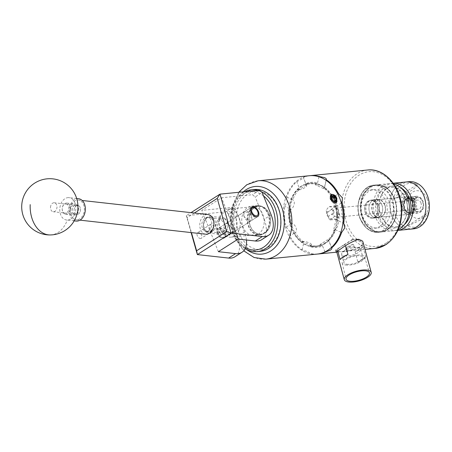 <?xml version="1.0" encoding="UTF-8"?>
<svg xmlns="http://www.w3.org/2000/svg" width="452" height="452" viewBox="0 0 452 452"><rect width="100%" height="100%" fill="white"/><g stroke="black" fill="none" stroke-linecap="round" stroke-linejoin="round"><path stroke-width="0.34" stroke-dasharray="2.26 1.69" d="M208.666 230.706A7.029 5.006 -83.6 0 0 211.869 223.107A7.029 5.006 -83.6 0 0 207.643 217.384A7.029 5.006 -83.6 0 0 205.061 218.039A7.029 5.006 -83.6 0 0 201.858 225.638A7.029 5.006 -83.6 0 0 206.084 231.362A7.029 5.006 -83.6 0 0 208.666 230.706M222.983 232.305L225.746 225.729L220.508 218.824L217.824 219.463L215.062 226.04L220.293 232.949L222.983 232.305M244.136 216.632A5.593 3.407 -122.6 0 1 244.758 211.559A5.593 3.407 -122.6 0 1 251.402 215.915A5.593 3.407 -122.6 0 1 250.781 220.988A5.593 3.407 -122.6 0 1 244.136 216.632M200.654 238.503A3.362 2.045 -122.6 0 1 197.462 236.136A3.362 2.045 -122.6 0 1 197.626 232.633A3.362 2.045 -122.6 0 1 198.219 232.435A3.362 2.045 -122.6 0 1 201.411 234.803A3.362 2.045 -122.6 0 1 201.247 238.3A3.362 2.045 -122.6 0 1 200.654 238.503M213.107 230.548C215.152 230.915 213.734 223.785 211.27 224.096L210.536 224.384L209.575 228.311L213.107 230.548L213.626 230.396L201.247 238.3M217.384 233.701A5.656 3.441 -122.6 0 1 218.011 228.576A5.656 3.441 -122.6 0 1 224.729 232.978A5.656 3.441 -122.6 0 1 224.102 238.108A5.656 3.441 -122.6 0 1 217.384 233.701M231.706 228.52A5.656 3.441 57.4 0 0 224.994 224.119A5.656 3.441 57.4 0 0 224.367 229.243A5.656 3.441 57.4 0 0 231.079 233.644A5.656 3.441 57.4 0 0 231.706 228.52M246.47 240.018A22.498 13.696 57.4 0 0 244.436 231.91L237.458 236.368L228.486 214.045L235.464 209.587L232.735 207.327L201.767 210.372L221.503 197.767L252.47 194.716L255.199 196.982L262.177 192.524M244.436 231.91L235.464 209.587M271.155 214.841L264.171 219.305L255.199 196.982M191.111 232.571L186.297 215.666L225.751 211.785L228.486 214.045M237.458 236.368A22.498 13.696 -122.6 0 1 234.961 256.764M218.372 251.691L201.767 210.372M238.108 239.08L221.503 197.767M264.171 219.305A22.498 13.696 -122.6 0 1 261.68 239.701M194.36 213.016L187.162 217.615L186.297 215.655L191.015 212.638M259.448 190.258L252.47 194.716M232.735 207.327L225.751 211.785M187.162 217.615L191.433 232.61M211.044 217.661A7.447 5.3 -83.6 0 0 203.937 221.904A7.447 5.3 -83.6 0 0 206.451 231.509A7.447 5.3 -83.6 0 0 213.559 227.26A7.447 5.3 -83.6 0 0 211.044 217.661M206.835 232.503A8.435 6.006 96.4 0 1 203.671 222.791A8.435 6.006 96.4 0 1 210.378 216.276A8.435 6.006 96.4 0 1 212.044 216.819A8.435 6.006 96.4 0 1 215.208 226.531A8.435 6.006 96.4 0 1 208.502 233.046A8.435 6.006 96.4 0 1 206.835 232.503M220.271 233.051A7.447 5.3 96.4 0 1 217.757 223.446A7.447 5.3 96.4 0 1 224.864 219.203A7.447 5.3 96.4 0 1 227.379 228.808A7.447 5.3 96.4 0 1 220.271 233.051M224.48 218.209A8.435 6.006 -83.6 0 0 222.813 217.666A8.435 6.006 -83.6 0 0 216.107 224.181A8.435 6.006 -83.6 0 0 219.271 233.893A8.435 6.006 -83.6 0 0 220.938 234.435A8.435 6.006 -83.6 0 0 227.65 227.921A8.435 6.006 -83.6 0 0 224.48 218.209M66.958 204.27A4.633 3.3 -83.6 0 0 62.534 206.909A4.633 3.3 -83.6 0 0 64.099 212.886A4.633 3.3 -83.6 0 0 68.523 210.248A4.633 3.3 -83.6 0 0 66.958 204.27M64.483 213.886A5.627 4.006 96.4 0 1 62.37 207.406A5.627 4.006 96.4 0 1 66.845 203.067A5.627 4.006 96.4 0 1 67.953 203.423A5.627 4.006 96.4 0 1 70.066 209.903A5.627 4.006 96.4 0 1 65.596 214.242A5.627 4.006 96.4 0 1 64.483 213.886M73.992 213.994A4.633 3.3 96.4 0 1 72.427 208.016A4.633 3.3 96.4 0 1 76.851 205.372A4.633 3.3 96.4 0 1 78.416 211.35A4.633 3.3 96.4 0 1 73.992 213.994M76.467 204.377A5.627 4.006 -83.6 0 0 75.354 204.016A5.627 4.006 -83.6 0 0 70.885 208.361A5.627 4.006 -83.6 0 0 72.992 214.836A5.627 4.006 -83.6 0 0 74.105 215.197A5.627 4.006 -83.6 0 0 78.58 210.852A5.627 4.006 -83.6 0 0 76.467 204.377M74.026 213.886A4.52 3.22 96.4 0 1 72.331 208.683A4.52 3.22 96.4 0 1 75.925 205.191A4.52 3.22 96.4 0 1 76.817 205.479A4.52 3.22 96.4 0 1 78.512 210.688A4.52 3.22 96.4 0 1 74.919 214.175A4.52 3.22 96.4 0 1 74.026 213.886M75.908 214.095A4.52 3.22 96.4 0 1 74.213 208.892A4.52 3.22 96.4 0 1 77.806 205.4A4.52 3.22 96.4 0 1 78.704 205.688A4.52 3.22 96.4 0 1 80.4 210.898A4.52 3.22 96.4 0 1 76.806 214.389A4.52 3.22 96.4 0 1 75.908 214.095M74.252 219.096A9.899 7.046 96.4 0 1 70.535 207.7A9.899 7.046 96.4 0 1 78.405 200.055A9.899 7.046 96.4 0 1 80.36 200.688A9.899 7.046 96.4 0 1 84.078 212.09A9.899 7.046 96.4 0 1 76.207 219.734A9.899 7.046 96.4 0 1 74.252 219.096M205.762 234.209A9.899 7.046 96.4 0 1 203.807 233.577A9.899 7.046 96.4 0 1 200.095 222.175A9.899 7.046 96.4 0 1 207.965 214.536M204.7 230.899A7.017 4.995 96.4 0 1 202.061 222.813A7.017 4.995 96.4 0 1 207.643 217.395A7.017 4.995 96.4 0 1 209.027 217.847A7.017 4.995 96.4 0 1 211.666 225.927A7.017 4.995 96.4 0 1 206.084 231.351A7.017 4.995 96.4 0 1 204.7 230.899M206.581 231.108A7.017 4.995 96.4 0 1 203.948 223.028A7.017 4.995 96.4 0 1 209.53 217.61A7.017 4.995 96.4 0 1 210.914 218.056A7.017 4.995 96.4 0 1 213.547 226.141A7.017 4.995 96.4 0 1 207.971 231.56A7.017 4.995 96.4 0 1 206.581 231.108M50.517 207.31A4.52 3.22 96.4 0 1 54.251 202.767A4.52 3.22 96.4 0 1 56.98 207.214A4.52 3.22 96.4 0 1 53.246 211.756A4.52 3.22 96.4 0 1 50.517 207.31M74.077 209.943A4.52 3.22 96.4 0 1 77.806 205.4A4.52 3.22 96.4 0 1 80.535 209.847A4.52 3.22 96.4 0 1 76.806 214.389A4.52 3.22 96.4 0 1 74.077 209.943M68.342 197.62A11.249 8.006 -83.6 0 0 59.777 208.954A11.249 8.006 -83.6 0 0 66.568 220.011A11.249 8.006 -83.6 0 0 67.291 220.045A11.249 8.006 -83.6 0 0 75.851 208.711A11.249 8.006 -83.6 0 0 69.066 197.654A11.249 8.006 -83.6 0 0 68.342 197.62M78.558 198.716A11.249 8.006 -83.6 0 0 69.269 210.016A11.249 8.006 -83.6 0 0 76.055 221.073M254.905 248.815A29.25 22.165 84.4 0 1 236.515 214.062A29.25 22.165 84.4 0 1 262.036 191.789A29.25 22.165 84.4 0 1 280.426 226.548A29.25 22.165 84.4 0 1 254.905 248.815M254.261 189.518A31.047 23.532 -95.6 0 0 233.69 218.231A31.047 23.532 -95.6 0 0 253.515 250.685A31.047 23.532 -95.6 0 0 260.341 251.318M263.567 195.97A29.25 22.165 -95.6 0 0 256.544 192.332A29.25 22.165 -95.6 0 0 231.43 212.067A29.25 22.165 -95.6 0 0 245.543 247.781M245.137 248.685A31.047 23.532 84.4 0 1 230.531 219.373A31.047 23.532 84.4 0 1 244.668 191.716M257.793 190.422A31.047 23.532 84.4 0 1 257.928 190.462A31.047 23.532 84.4 0 1 261.194 191.704M260.267 205.914A14.758 11.187 84.4 0 1 269.691 221.344A14.758 11.187 84.4 0 1 259.917 234.989A14.758 11.187 84.4 0 1 256.674 234.69A14.758 11.187 84.4 0 1 247.244 219.265A14.758 11.187 84.4 0 1 257.024 205.615A14.758 11.187 84.4 0 1 260.267 205.914M254.775 206.457A14.758 11.187 84.4 0 1 264.2 221.881A14.758 11.187 84.4 0 1 254.419 235.532A14.758 11.187 84.4 0 1 251.176 235.232A14.758 11.187 84.4 0 1 241.752 219.808A14.758 11.187 84.4 0 1 251.532 206.157A14.758 11.187 84.4 0 1 254.775 206.457M257.725 211.892A5.627 3.424 -122.6 0 1 258.228 213.875A5.627 3.424 -122.6 0 1 257.103 216.988A5.627 3.424 -122.6 0 1 250.419 212.609A5.627 3.424 -122.6 0 1 251.046 207.508A5.627 3.424 -122.6 0 1 254.346 207.796A5.627 3.424 -122.6 0 1 257.725 211.892M223.904 233.102A4.497 2.74 -122.6 0 1 223.808 236.82A4.497 2.74 -122.6 0 1 220.762 236.95A4.497 2.74 -122.6 0 1 218.062 233.678A4.497 2.74 -122.6 0 1 217.655 232.091A4.497 2.74 -122.6 0 1 219.954 229.356A4.497 2.74 -122.6 0 1 223.904 233.102M218.079 233.266A5.627 3.424 57.4 0 0 221.463 237.362A5.627 3.424 57.4 0 0 224.763 237.65A5.627 3.424 57.4 0 0 225.384 232.548A5.627 3.424 57.4 0 0 218.706 228.17A5.627 3.424 57.4 0 0 217.576 231.283A5.627 3.424 57.4 0 0 218.079 233.266M381.861 204.886A9.068 6.87 -95.6 0 0 374.911 199.739A9.068 6.87 -95.6 0 0 369.736 212.632A9.068 6.87 -95.6 0 0 376.685 217.785A9.068 6.87 -95.6 0 0 381.861 204.886A9.068 6.87 -95.6 0 0 374.911 199.739A9.068 6.87 -95.6 0 0 369.736 212.632A9.068 6.87 -95.6 0 0 376.685 217.785A9.068 6.87 -95.6 0 0 381.861 204.886M378.674 205.202A9.068 6.87 -95.6 0 0 371.725 200.05A9.068 6.87 -95.6 0 0 366.549 212.948A9.068 6.87 -95.6 0 0 373.505 218.096A9.068 6.87 -95.6 0 0 378.674 205.202M359.707 217.316A19.306 14.628 -95.6 0 0 374.505 228.283A19.306 14.628 -95.6 0 0 385.522 200.829A19.306 14.628 -95.6 0 0 370.725 189.863A19.306 14.628 -95.6 0 0 359.707 217.316M362.894 217.005A19.306 14.628 -95.6 0 0 377.691 227.972A19.306 14.628 -95.6 0 0 388.703 200.513A19.306 14.628 -95.6 0 0 373.906 189.552A19.306 14.628 -95.6 0 0 362.894 217.005M384.725 204.603A9.068 6.87 -95.6 0 0 377.776 199.456A9.068 6.87 -95.6 0 0 372.601 212.35A9.068 6.87 -95.6 0 0 379.55 217.502A9.068 6.87 -95.6 0 0 384.725 204.603M405.478 198.253A20.99 15.91 -95.6 0 0 383.833 188.286A20.99 15.91 -95.6 0 0 377.409 216.186A20.99 15.91 -95.6 0 0 399.054 226.153A20.99 15.91 -95.6 0 0 405.478 198.253M405.557 182.026A23.69 17.956 -95.6 0 0 392.037 215.723A23.69 17.956 -95.6 0 0 410.196 229.181A23.69 17.956 84.4 0 1 392.037 215.723A23.69 17.956 84.4 0 1 405.557 182.026M393.212 183.246A23.69 17.956 -95.6 0 0 392.777 183.286A23.69 17.956 -95.6 0 0 379.256 216.983A23.69 17.956 -95.6 0 0 397.415 230.441A23.69 17.956 -95.6 0 0 397.85 230.39M372.793 212.225A8.774 6.65 -95.6 0 0 379.522 217.209A8.774 6.65 -95.6 0 0 384.528 204.733A8.774 6.65 -95.6 0 0 377.804 199.744A8.774 6.65 -95.6 0 0 372.793 212.225M402.009 209.349A8.774 6.65 -95.6 0 0 408.738 214.338A8.774 6.65 -95.6 0 0 413.744 201.858A8.774 6.65 -95.6 0 0 407.02 196.874A8.774 6.65 -95.6 0 0 402.009 209.349M393.715 183.964A23.69 17.956 -95.6 0 0 389.121 183.642A23.69 17.956 -95.6 0 0 375.606 217.339A23.69 17.956 -95.6 0 0 393.765 230.797A23.69 17.956 -95.6 0 0 398.201 229.588M394.5 198.36A23.69 17.956 -95.6 0 0 376.341 184.902A23.69 17.956 -95.6 0 0 362.82 218.598A23.69 17.956 -95.6 0 0 380.979 232.057A23.69 17.956 -95.6 0 0 394.5 198.36M400.862 187.766A20.99 15.91 -95.6 0 0 383.11 192.185A20.99 15.91 -95.6 0 0 381.059 215.83A20.99 15.91 -95.6 0 0 404.472 224.463M407.506 225.853C418.959 221.531 428.219 215.587 428.592 212.383A22.097 16.747 84.4 0 1 407.506 225.853L428.592 212.383M427.134 198.671A13.95 10.571 84.4 0 1 422.869 217.209A13.95 10.571 84.4 0 1 408.484 210.587A13.95 10.571 84.4 0 1 412.755 192.043A13.95 10.571 84.4 0 1 427.134 198.671M413.704 228.836A23.69 17.956 84.4 0 1 395.545 215.378A23.69 17.956 84.4 0 1 409.066 181.681M413.111 207.632A7.029 5.328 84.4 0 1 417.123 197.631A7.029 5.328 84.4 0 1 422.513 201.626A7.029 5.328 84.4 0 1 418.501 211.626A7.029 5.328 84.4 0 1 413.111 207.632M403.178 208.609A7.029 5.328 84.4 0 1 407.19 198.609A7.029 5.328 84.4 0 1 412.58 202.603A7.029 5.328 84.4 0 1 408.563 212.604A7.029 5.328 84.4 0 1 403.178 208.609M417.365 184.461C416.998 187.665 407.732 193.609 396.28 197.931A22.097 16.747 84.4 0 1 417.365 184.461L396.28 197.931M345.644 265.013A11.616 4.215 164.8 0 0 358.413 262.776A11.616 4.215 164.8 0 0 364.611 256.962A11.616 4.215 164.8 0 0 361.182 255.092A11.616 4.215 164.8 0 0 348.532 257.278A11.616 4.215 164.8 0 0 342.187 263.053A11.616 4.215 164.8 0 0 345.644 265.013M346.825 264.262A9.854 3.571 164.8 0 0 357.605 262.386A9.854 3.571 164.8 0 0 362.922 257.47A9.854 3.571 164.8 0 0 360.001 255.843A9.854 3.571 164.8 0 0 349.221 257.719A9.854 3.571 164.8 0 0 343.904 262.635A9.854 3.571 164.8 0 0 346.825 264.262M344.571 255.968A9.854 3.571 164.8 0 0 355.351 254.086A9.854 3.571 164.8 0 0 360.668 249.171A9.854 3.571 164.8 0 0 357.798 247.555A9.854 3.571 164.8 0 0 357.747 247.549A9.854 3.571 164.8 0 0 343.305 251.493A9.854 3.571 164.8 0 0 341.65 254.34A9.854 3.571 164.8 0 0 344.571 255.968M347.509 250.515A4.221 1.531 164.8 0 0 352.125 249.707A4.221 1.531 164.8 0 0 354.402 247.606A4.221 1.531 164.8 0 0 353.176 246.911A4.221 1.531 164.8 0 0 353.153 246.911A4.221 1.531 164.8 0 0 346.972 248.6A4.221 1.531 164.8 0 0 346.26 249.815A4.221 1.531 164.8 0 0 347.509 250.515M352.441 244.283L353.594 244.639L346.797 247.888L345.69 247.724L352.441 244.283M337.729 250.837L337.35 249.447A13.95 5.057 -15.2 0 1 337.797 248.899C336.378 249.719 335.926 250.114 336.435 250.08L335.463 250.193L351.995 239.633L352.334 239.927A13.95 5.057 -15.2 0 1 357.357 239.605M352.334 239.927L344.102 244.871A13.95 5.057 -15.2 0 1 345.226 244.413L345.599 245.792M336.638 251.515L336.435 250.08A13.95 5.057 -15.2 0 0 340.181 251.645A13.95 5.057 -15.2 0 0 341.091 251.736L355.973 249.137L359.978 247.233L362.679 244.854L362.741 243.679A13.95 5.057 -15.2 0 1 352.961 249.922A13.95 5.057 -15.2 0 1 341.091 251.736L364.967 249.391M251.442 215.915L250.092 221.503L244.103 216.638L244.007 211.971L247.803 212.287L251.442 215.915M225.299 228.65L228.938 232.277L232.735 232.588L232.639 227.927L226.644 223.062L225.299 228.65M235.955 218.248A11.814 8.95 -95.6 0 0 223.774 212.643A11.814 8.95 -95.6 0 0 220.158 228.339A11.814 8.95 -95.6 0 0 232.339 233.95A11.814 8.95 -95.6 0 0 235.955 218.248M220.118 229.158A14.063 10.656 84.4 0 1 228.141 209.157A14.063 10.656 84.4 0 1 238.916 217.146A14.063 10.656 84.4 0 1 230.893 237.147A14.063 10.656 84.4 0 1 220.118 229.158M269.228 214.163A14.063 10.656 -95.6 0 0 258.448 206.174A14.063 10.656 -95.6 0 0 250.425 226.175A14.063 10.656 -95.6 0 0 261.2 234.164A14.063 10.656 -95.6 0 0 269.228 214.163M414.574 201.767A8.797 6.667 -95.6 0 0 407.834 196.767A8.797 6.667 -95.6 0 0 402.811 209.282A8.797 6.667 -95.6 0 0 409.557 214.276A8.797 6.667 -95.6 0 0 414.574 201.767M365.493 212.954A8.797 6.667 84.4 0 1 370.516 200.439A8.797 6.667 84.4 0 1 377.256 205.44A8.797 6.667 84.4 0 1 372.239 217.949A8.797 6.667 84.4 0 1 365.493 212.954M408.066 197.287L407.817 198.168A7.537 5.712 -95.6 0 1 414.642 202.213A7.537 5.712 -95.6 0 1 412.331 212.231A7.537 5.712 -95.6 0 1 404.563 208.654A7.537 5.712 -95.6 0 1 406.009 199.321L406.201 199.801A7.017 5.322 -95.6 0 0 404.907 208.434A7.017 5.322 -95.6 0 0 410.286 212.423A7.017 5.322 -95.6 0 0 414.292 202.434A7.017 5.322 -95.6 0 0 408.913 198.451A7.017 5.322 -95.6 0 0 408.003 198.643L406.178 199.174L406.438 199.824A1.305 0.305 -21.9 0 1 408.162 199.179L416.428 198.366L416.026 197.36A7.537 5.712 84.4 0 1 422.852 201.406A7.537 5.712 84.4 0 1 420.541 211.423A7.537 5.712 84.4 0 1 412.772 207.847A7.537 5.712 84.4 0 1 414.218 198.513L413.303 197.75A8.435 6.396 -95.6 0 0 411.586 208.287A8.435 6.396 -95.6 0 0 418.049 213.078A8.435 6.396 -95.6 0 0 422.869 201.083A8.435 6.396 -95.6 0 0 416.399 196.287A8.435 6.396 -95.6 0 0 415.111 196.597L408.066 197.287A8.435 6.396 84.4 0 1 409.359 196.982A8.435 6.396 84.4 0 1 415.823 201.773A8.435 6.396 84.4 0 1 411.009 213.773A8.435 6.396 84.4 0 1 404.546 208.982A8.435 6.396 84.4 0 1 406.263 198.439L413.303 197.75M406.201 199.801L406.354 200.338A1.305 0.305 -21.9 0 1 406.015 200.264A1.305 0.305 -21.9 0 1 406.382 199.863L406.122 199.213A7.017 5.322 -95.6 0 0 404.003 208.525A7.017 5.322 -95.6 0 0 409.382 212.508A7.017 5.322 -95.6 0 0 413.388 202.524A7.017 5.322 -95.6 0 0 408.009 198.535A7.017 5.322 -95.6 0 0 406.178 199.174M328.604 217.231C328.728 215.457 330.401 214.384 333.632 214.022C334.491 211.898 333.853 210.316 331.723 209.27C329.169 211.282 327.497 212.355 326.694 212.48L328.604 217.231A4.588 3.48 84.4 0 1 327.095 215.208A4.588 3.48 84.4 0 1 326.694 212.48M327.841 212.197L325.852 210.581L328.926 206.694L335.361 207.389L336.288 206.383L335.537 206.044L327.841 212.197M337.926 213.768L330.226 219.921L329.474 219.582L330.401 218.576L336.836 219.271L339.91 215.384L337.926 213.768M420.88 202.665A4.588 3.48 84.4 0 1 418.258 209.197A4.588 3.48 84.4 0 1 414.744 206.587A4.588 3.48 84.4 0 1 417.36 200.061A4.588 3.48 84.4 0 1 420.88 202.665M338.062 210.813L338.593 212.107L336.819 217.209L331.926 214.734L332.938 210.462L335.921 208.073L337.61 209.66L338.062 210.813M331.723 209.27A4.588 3.48 84.4 0 1 333.231 211.287A4.588 3.48 84.4 0 1 333.632 214.022M253.289 207.417A14.289 10.825 -95.6 0 0 248.131 223.943A14.289 10.825 -95.6 0 0 259.866 234.52A14.289 10.825 -95.6 0 0 263.652 233.187A14.289 10.825 -95.6 0 0 268.81 216.661A14.289 10.825 -95.6 0 0 257.069 206.084A14.289 10.825 -95.6 0 0 253.289 207.417M254.645 207.282A14.289 10.825 -95.6 0 0 249.487 223.813A14.289 10.825 -95.6 0 0 261.222 234.39A14.289 10.825 -95.6 0 0 265.008 233.057A14.289 10.825 -95.6 0 0 270.166 216.525A14.289 10.825 -95.6 0 0 258.425 205.954A14.289 10.825 -95.6 0 0 254.645 207.282M324.383 243.752A31.928 24.193 84.4 0 1 315.937 246.73A31.928 24.193 84.4 0 1 289.709 223.096A31.928 24.193 84.4 0 1 301.235 186.162A31.928 24.193 84.4 0 1 309.682 183.184A31.928 24.193 84.4 0 1 335.909 206.818A31.928 24.193 84.4 0 1 324.383 243.752M301.761 186.111A31.928 24.193 -95.6 0 0 290.235 223.045A31.928 24.193 -95.6 0 0 316.462 246.679A31.928 24.193 -95.6 0 0 324.909 243.701A31.928 24.193 -95.6 0 0 336.441 206.767A31.928 24.193 -95.6 0 0 310.208 183.133A31.928 24.193 -95.6 0 0 301.761 186.111M362.679 244.854A14.848 5.384 -15.2 0 1 359.939 247.08A14.848 5.384 -15.2 0 1 355.973 249.137M317.615 254.041A39.375 29.838 84.4 0 1 309.332 253.188C309.699 252.854 309.111 252.34 307.563 251.634L302.134 249.877A39.375 29.838 84.4 0 1 289.856 235.955L289.76 231.452L286.28 227.057A39.375 29.838 84.4 0 1 284.636 206.344L287.376 201.417L286.771 197.072A39.375 29.838 84.4 0 1 296.721 181.698L301.806 179.122C303.224 178.229 303.733 177.687 303.32 177.483L305.789 183.631A32.623 24.724 84.4 0 1 317.564 182.862L315.988 184.139A31.273 23.702 -95.6 0 0 310.247 183.783A31.273 23.702 -95.6 0 0 305.795 184.8L305.394 184.817L305.62 185.376L298.139 190.156L297.913 189.597A31.273 23.702 -95.6 0 0 291.585 199.372L292.037 199.575L289.619 210.09L289.167 209.886A31.273 23.702 -95.6 0 0 290.212 223.051L290.625 222.791L294.681 232.882L294.269 233.142A31.273 23.702 -95.6 0 0 302.072 241.995L302.207 241.413L310.366 245.17L310.23 245.752A31.273 23.702 -95.6 0 0 315.875 246.08A31.273 23.702 -95.6 0 0 320.225 245.097L319.999 244.538L327.48 239.758L327.706 240.317A31.273 23.702 -95.6 0 0 334.034 230.543L333.582 230.339L336 219.825L336.457 220.028A31.273 23.702 -95.6 0 0 335.407 206.863L334.994 207.129L330.937 197.032L331.35 196.773A31.273 23.702 -95.6 0 0 323.547 187.919L323.412 188.501L315.253 184.744L315.389 184.162A31.273 23.702 -95.6 0 0 309.75 183.834A31.273 23.702 -95.6 0 0 305.394 184.817M337.119 252.126L340.503 251.798M324.943 251.905L322.575 246.018A32.623 24.724 84.4 0 1 310.806 246.786L311.388 244.588A5.627 1.486 -167 0 1 310.366 245.17M378.584 205.259A8.933 6.769 84.4 0 1 373.488 217.96A8.933 6.769 84.4 0 1 366.64 212.886A8.933 6.769 84.4 0 1 371.742 200.185A8.933 6.769 84.4 0 1 378.584 205.259M377.347 205.383A8.933 6.769 84.4 0 1 372.25 218.084A8.933 6.769 84.4 0 1 365.402 213.011A8.933 6.769 84.4 0 1 370.499 200.304A8.933 6.769 84.4 0 1 377.347 205.383M333.446 202.276L335.576 202.824M309.479 175.721A39.375 29.838 -95.6 0 0 299.06 179.393A39.375 29.838 -95.6 0 0 284.845 224.943A39.375 29.838 -95.6 0 0 317.191 254.086M334.305 202.592L332.954 201.874L330.745 199.196L330.259 196.349L330.943 195.292L331.666 195.066L334.034 196.179L335.87 199.1L335.977 202.185L335.062 203.394L334.011 203.722L334.994 203.44L333.717 196.62L331.203 195.366L330.48 195.586L329.796 196.643L330.282 199.49L332.491 202.174L335.231 203.044L336.243 202.632M336.373 202.519L336.904 201.801M337.022 201.507L336.926 198.49M338.994 251.939A14.848 5.384 -15.2 0 1 335.463 250.193L335.87 252.131M351.995 239.633A14.848 5.384 -15.2 0 1 358.815 239.272M344.102 244.871L337.797 248.899M294.269 233.142L289.856 235.955M302.134 249.877L303.902 242.187A31.273 23.702 84.4 0 1 295.325 232.464M303.902 242.187L302.072 241.995M297.913 189.597L299.687 189.077L296.721 181.698M286.771 197.072L292.732 199.818A31.273 23.702 84.4 0 1 299.687 189.077M291.585 199.372L292.8 199.761A5.627 3.356 -65.3 0 1 294.099 204.513A5.627 3.356 -65.3 0 1 289.619 210.09M310.23 245.752L310.626 245.679A31.273 23.702 -95.6 0 0 316.366 246.029A31.273 23.702 -95.6 0 0 320.824 245.012L320.225 245.097M327.706 240.317L328.677 240.566L331.446 247.447M340.887 232.249L335.633 229.831A31.273 23.702 84.4 0 1 328.677 240.566M335.633 229.831L334.034 230.543M289.167 209.886L289.675 209.7A31.273 23.702 -95.6 0 0 290.738 223.135L290.212 223.051M331.35 196.773L333.039 197.179L337.842 194.117M326.101 180.331L324.463 187.456A31.273 23.702 84.4 0 1 333.039 197.179M324.463 187.456L323.547 187.919M315.389 184.162L315.988 184.139M336.457 220.028L336.938 220.118A31.273 23.702 -95.6 0 0 335.876 206.683L335.407 206.863M323.412 188.501A5.627 1.486 13 0 0 324.434 187.925A5.627 1.486 13 0 0 322.604 186.303A5.627 1.486 13 0 0 315.253 184.744M305.62 185.376A5.627 1.322 -21.9 0 1 306.716 185.704A5.627 1.322 -21.9 0 1 305.151 187.444A5.627 1.322 -21.9 0 1 298.139 190.156M334.994 207.129A5.627 3.424 57.4 0 0 335.616 206.858A5.627 3.424 57.4 0 0 336.237 201.756A5.627 3.424 57.4 0 0 330.937 197.032M319.999 244.538A5.627 1.322 158.1 0 0 327.011 241.826A5.627 1.322 158.1 0 0 328.581 240.091A5.627 1.322 158.1 0 0 327.48 239.758M333.582 230.339A5.627 3.356 114.7 0 0 338.062 224.757A5.627 3.356 114.7 0 0 336.763 220.005A5.627 3.356 114.7 0 0 336 219.825M290.625 222.791A5.627 3.424 -122.6 0 1 295.924 227.514A5.627 3.424 -122.6 0 1 295.303 232.61A5.627 3.424 -122.6 0 1 294.681 232.882M292.037 199.575A5.627 3.356 -65.3 0 1 292.8 199.761M302.207 241.413A5.627 1.486 -167 0 1 309.558 242.967A5.627 1.486 -167 0 1 311.388 244.588M341.35 203.061L337.531 205.502A32.623 24.724 84.4 0 1 338.763 221.011L336.763 220.005M338.763 221.011L342.938 222.938M317.564 182.862L318.965 176.772M310.806 246.786L310.626 245.679L315.875 246.08M286.28 227.057L290.834 224.147A32.623 24.724 84.4 0 1 289.602 208.632L290.031 209.248L289.675 209.7M289.602 208.632L284.636 206.344M337.531 205.502L335.616 206.858M320.824 245.012L322.575 246.018M290.834 224.147L290.738 223.135L291.161 223.503L290.031 209.248M306.716 185.704L303.32 177.483A39.375 29.838 84.4 0 1 309.902 175.687M305.789 183.631L305.795 184.8L309.75 183.834M362.973 242.029A13.95 5.057 -15.2 0 1 362.741 243.679L359.668 239.871M333.717 196.62L334.373 197.456L335.717 202.021L334.011 203.722M406.009 199.321L406.263 198.439M407.817 198.168L408.003 198.643M415.111 196.597L416.026 197.36M406.354 200.338L414.625 199.524L414.218 198.513M414.625 199.524L416.428 198.366M334.373 197.456L333.621 196.592L331.401 195.535L330.723 195.744L330.084 196.733L330.553 199.411L332.644 201.931L335.243 202.745L336.062 202.445L336.932 201.304L336.593 197.75M335.717 202.021L335.599 199.179L333.881 196.422L331.661 195.371L330.983 195.575L330.344 196.569L330.813 199.242L332.909 201.761L335.503 202.575L336.977 201.592M334.649 201.428L333.808 202.507L331.463 201.18A37.301 28.273 -95.6 0 0 330.288 198.247L331.695 197.349L332.87 200.281L333.949 201.208M330.288 198.247L331.452 196.648L331.909 196.874M331.463 201.18L332.87 200.281M333.808 202.507L335.288 201.564M355.114 251.815L357.86 261.934A13.95 5.057 164.8 0 0 365.736 256.9L362.99 246.786A13.95 5.057 -15.2 0 1 355.114 251.815L362.99 246.786M345.226 244.413L343.961 245.221M338.61 248.64L337.35 249.447M347.978 254.532L340.096 259.561M365.736 256.9L357.86 261.934M50.257 234.944A28.126 19.673 89.1 0 0 67.291 220.045M391.929 198.614A23.69 17.956 84.4 0 1 378.409 232.311A23.69 17.956 84.4 0 1 360.25 218.853A23.69 17.956 84.4 0 1 373.77 185.156A23.69 17.956 84.4 0 1 391.929 198.614M360.261 218.689A23.238 17.611 -95.6 0 0 384.223 229.723A23.238 17.611 -95.6 0 0 391.336 198.835A23.238 17.611 -95.6 0 0 367.374 187.8A23.238 17.611 -95.6 0 0 360.261 218.689M394.2 198.552A23.238 17.611 84.4 0 1 387.087 229.441A23.238 17.611 84.4 0 1 363.125 218.406A23.238 17.611 84.4 0 1 370.233 187.518A23.238 17.611 84.4 0 1 394.2 198.552M362.532 218.627A23.69 17.956 -95.6 0 0 380.691 232.085A23.69 17.956 -95.6 0 0 394.206 198.388A23.69 17.956 -95.6 0 0 376.053 184.93A23.69 17.956 -95.6 0 0 362.532 218.627M265.832 259.143A39.375 29.838 84.4 0 1 233.486 229.995A39.375 29.838 84.4 0 1 247.702 184.444A39.375 29.838 84.4 0 1 258.12 180.777M386.24 242.961A37.572 28.476 84.4 0 1 347.492 225.119A37.572 28.476 84.4 0 1 358.99 175.184A37.572 28.476 84.4 0 1 397.732 193.027A37.572 28.476 84.4 0 1 386.24 242.961M367.589 170.003A39.375 29.838 -95.6 0 0 357.17 173.675A39.375 29.838 -95.6 0 0 342.955 219.226A39.375 29.838 -95.6 0 0 375.301 248.374M243.255 191.851A33.973 25.747 -95.6 0 0 246.526 249.464M408.162 199.179L407.947 198.648M220.508 218.824L209.53 217.61M244.758 211.559L251.736 207.101M210.536 224.384L197.626 232.633M224.994 224.119L218.011 228.576M231.079 233.644L224.102 238.108M250.781 220.988L257.764 216.531M220.293 232.949L206.084 231.362M66.845 203.067L75.354 204.016M75.925 205.191L54.251 202.767M78.405 200.055L82.185 200.479M210.378 216.276L222.813 217.666M208.502 233.046L220.938 234.435M206.084 231.351L207.971 231.56M76.207 219.734L79.987 220.152M74.919 214.175L53.246 211.756M65.596 214.242L74.105 215.197M74.19 220.864L66.568 220.011M76.687 198.507L69.066 197.654M254.419 235.532L259.917 234.989M251.532 206.157L257.024 205.615M220.762 236.95L221.463 237.362M257.103 216.988L224.763 237.65M251.046 207.508L218.706 228.17M217.655 232.091L217.576 231.283M371.725 200.05L377.776 199.456M374.505 228.283L377.691 227.972M370.725 189.863L373.906 189.552M373.505 218.096L379.55 217.502M378.409 232.311C370.363 232.577 364.272 228.079 360.137 218.824C353.922 204.705 361.521 185.738 373.77 185.156L376.053 184.93C384.098 184.665 390.189 189.156 394.325 198.411C400.54 212.53 392.941 231.497 380.691 232.085L378.409 232.311M391.325 187.269L396.167 187.992L399.709 190.117L405.495 198.338C411.179 210.903 403.523 227.192 395.212 226.814L390.364 226.085L386.799 223.938L381.042 215.745C375.358 203.18 383.019 186.891 391.325 187.269M393.206 183.241L392.777 183.286M408.738 214.338L379.522 217.209M389.121 183.642L376.341 184.902M393.765 230.797L380.979 232.057M407.02 196.874L377.804 199.744M397.845 230.396L397.415 230.441M407.19 198.609L417.123 197.631M408.563 212.604L418.501 211.626M364.611 256.962L369.465 272.805M360.668 249.171L362.922 257.47M353.176 246.911L357.798 247.555M354.402 247.606L353.594 244.639M232.735 232.588L250.092 221.503M258.448 206.174L228.141 209.157M407.834 196.767L370.516 200.439M410.286 212.423L409.382 212.508M329.474 219.582L328.152 216.305M327.169 213.858L325.852 210.581M336.819 217.209L418.258 209.197M418.049 213.078L411.009 213.773M261.222 234.39L259.866 234.52M316.462 246.679L315.937 246.73M372.25 218.084L373.488 217.96M336.102 202.728L336.384 202.547M330.48 195.586L330.943 195.292M324.434 187.925L326.378 179.489M331.83 248.176L328.581 240.091M294.862 232.893L295.303 232.61M370.499 200.304L371.742 200.185M310.208 183.133L309.682 183.184M258.425 205.954L257.069 206.084M238.746 192.298L232.232 206.163L230.915 222.344L234.95 238.119L243.707 250.803M416.399 196.287L409.359 196.982M405.783 199.688L406.015 200.264M335.921 208.073L417.36 200.061M339.91 215.384L338.593 212.107M337.61 209.66L336.288 206.383M408.913 198.451L408.009 198.535M409.557 214.276L372.239 217.949M335.537 206.044L328.926 206.694M336.836 219.271L330.226 219.921M261.2 234.164L230.893 237.147M226.644 223.062L244.007 211.971M346.26 249.815L345.69 247.724M346.972 248.6L343.305 251.493M341.65 254.34L343.904 262.635M342.187 263.053L346.017 279.172"/><path stroke-width="0.68" d="M258.386 211.457A5.593 3.407 57.4 0 0 251.736 207.101A5.593 3.407 57.4 0 0 251.12 212.174A5.593 3.407 57.4 0 0 257.764 216.531A5.593 3.407 57.4 0 0 258.386 211.457M271.155 214.841L262.177 192.524L259.448 190.258L219.988 194.14L231.074 233.057L262.318 236.549A22.498 13.696 57.4 0 0 268.657 235.238A22.498 13.696 57.4 0 0 271.155 214.841M268.657 235.238L261.68 239.701A22.498 13.696 -122.6 0 1 255.335 241.006L238.108 239.08L218.372 251.691L235.605 253.612A22.498 13.696 57.4 0 0 241.944 252.306L234.961 256.764A22.498 13.696 -122.6 0 1 228.622 258.075L197.377 254.583L191.111 232.571M241.944 252.306A22.498 13.696 57.4 0 0 246.47 240.018M191.015 212.638L219.988 194.14M226.689 231.565L231.074 233.057L197.377 254.583L196.609 250.787L226.689 231.565L217.242 198.394L194.36 213.016M191.433 232.61L196.609 250.787M217.242 198.394L219.949 194.157M82.185 200.479L207.965 214.536A9.899 7.046 96.4 0 1 209.92 215.169A9.899 7.046 96.4 0 1 213.632 226.571A9.899 7.046 96.4 0 1 205.762 234.209L79.987 220.152M74.19 220.864L76.055 221.073A11.249 8.006 -83.6 0 0 85.343 209.768A11.249 8.006 -83.6 0 0 78.558 198.716L76.687 198.507M261.194 191.704A31.047 23.532 84.4 0 1 277.669 225.102A31.047 23.532 84.4 0 1 257.188 251.628L260.341 251.318A31.047 23.532 -95.6 0 0 280.912 222.604A31.047 23.532 -95.6 0 0 261.087 190.151A31.047 23.532 -95.6 0 0 254.261 189.518L251.109 189.829A31.047 23.532 84.4 0 1 257.793 190.422M245.543 247.781A29.25 22.165 -95.6 0 0 249.414 249.357A29.25 22.165 -95.6 0 0 274.031 231.757A29.25 22.165 -95.6 0 0 263.567 195.97M257.188 251.628A31.047 23.532 84.4 0 1 250.363 250.996A31.047 23.532 84.4 0 1 245.137 248.685M244.668 191.716A31.047 23.532 84.4 0 1 251.109 189.829M251.905 212.056A4.497 2.74 57.4 0 0 255.849 215.802A4.497 2.74 57.4 0 0 258.148 213.067A4.497 2.74 57.4 0 0 257.747 211.479A4.497 2.74 57.4 0 0 255.041 208.202A4.497 2.74 57.4 0 0 251.996 208.338A4.497 2.74 57.4 0 0 251.905 212.056M423.716 195.484A23.69 17.956 -95.6 0 0 405.557 182.026A23.69 17.956 84.4 0 1 423.716 195.484A23.69 17.956 84.4 0 1 410.196 229.181A23.69 17.956 -95.6 0 0 423.716 195.484M397.85 230.39A23.69 17.956 -95.6 0 0 410.936 196.744A23.69 17.956 -95.6 0 0 393.212 183.246M398.201 229.588A23.69 17.956 -95.6 0 0 407.28 197.1A23.69 17.956 -95.6 0 0 393.715 183.964M404.472 224.463A20.99 15.91 -95.6 0 0 409.128 197.897A20.99 15.91 -95.6 0 0 400.862 187.766M393.206 183.241L409.066 181.681A23.69 17.956 84.4 0 1 427.225 195.14A23.69 17.956 84.4 0 1 413.704 228.836L397.845 230.396M349.633 281.229A12.147 4.407 164.8 0 0 362.984 278.884A12.147 4.407 164.8 0 0 369.465 272.805A12.147 4.407 164.8 0 0 365.877 270.85A12.147 4.407 164.8 0 0 352.65 273.138A12.147 4.407 164.8 0 0 346.017 279.172A12.147 4.407 164.8 0 0 349.633 281.229M348.43 281.997A13.95 5.057 -15.2 0 1 344.294 279.692A13.95 5.057 -15.2 0 1 351.82 272.737A13.95 5.057 -15.2 0 1 367.08 270.081A13.95 5.057 -15.2 0 1 371.216 272.381A13.95 5.057 -15.2 0 1 363.69 279.336A13.95 5.057 -15.2 0 1 348.43 281.997M357.357 239.605A13.95 5.057 -15.2 0 1 358.837 239.729A13.95 5.057 -15.2 0 1 359.668 239.871L358.815 239.272C352.724 241.295 346.588 244.588 340.401 249.159L335.87 252.131L336.813 252.159L318.038 254.007A39.375 29.838 84.4 0 1 317.615 254.041M345.599 245.792L347.978 254.532A13.95 5.057 164.8 0 0 340.096 259.561L337.729 250.837M336.215 198.428A3.249 1.977 57.4 0 0 335.344 196.993A3.249 1.977 57.4 0 0 332.932 195.705A3.249 1.977 57.4 0 0 331.695 197.349A3.249 1.977 57.4 0 0 331.712 197.699A3.249 1.977 57.4 0 0 332.87 200.281A3.249 1.977 57.4 0 0 333.949 201.208A3.249 1.977 57.4 0 0 335.288 201.564A3.249 1.977 57.4 0 0 336.525 199.92A3.249 1.977 57.4 0 0 336.215 198.428M333.813 201.117L335.288 201.564L336.525 199.92L335.644 198.643L335.344 196.993L332.932 195.705L331.717 197.761M335.779 196.304A4.497 2.74 57.4 0 0 332.48 194.575A4.497 2.74 57.4 0 0 331.186 198.925A4.497 2.74 57.4 0 0 335.74 202.694A4.497 2.74 57.4 0 0 336.401 202.502L335.734 202.773L333.446 202.276L331.655 199.925L330.847 197.919C330.299 195.846 330.717 194.642 332.107 194.309L335.779 196.304L336.593 197.75L336.977 201.592L336.401 202.502M331.446 247.447L331.644 247.945C332.18 248.453 331.751 249.188 330.356 250.148L325.05 252.159A39.375 29.838 84.4 0 1 318.038 254.007M335.096 202.818L336.384 202.547L335.859 196.388M327.61 250.419A39.375 29.838 -95.6 0 0 341.825 204.869A39.375 29.838 -95.6 0 0 309.479 175.721L258.12 180.777A39.375 29.838 84.4 0 1 290.466 209.92A39.375 29.838 84.4 0 1 276.251 255.47A39.375 29.838 84.4 0 1 265.832 259.143L317.191 254.086A39.375 29.838 -95.6 0 0 327.61 250.419M336.904 201.801L337.022 201.507M336.926 198.49L336.022 196.643M342.938 222.938L343.735 223.299L344.791 227.853L341.599 232.577L340.887 232.249M318.965 176.772L319.039 176.455L324.604 177.636C326.129 178.404 326.677 179.116 326.231 179.766L326.101 180.331M326.378 179.489L326.231 179.766A39.375 29.838 84.4 0 1 338.508 193.688L342.407 197.818L342.091 202.586L341.35 203.061M337.842 194.117L338.508 193.688M341.599 232.577A39.375 29.838 84.4 0 1 331.644 247.945L331.83 248.176M309.902 175.687A39.375 29.838 84.4 0 1 310.326 175.636A39.375 29.838 84.4 0 1 319.039 176.455M342.091 202.586A39.375 29.838 84.4 0 1 343.735 223.299M335.344 196.993L333.938 197.891L331.452 196.648L332.932 195.705M333.938 197.891A37.301 28.273 84.4 0 1 335.118 200.818L336.525 199.92M335.118 200.818L334.649 201.428M359.668 239.871A13.95 5.057 -15.2 0 1 362.973 242.029L371.216 272.381M235.605 253.612L228.622 258.075M262.318 236.549L255.335 241.006M30.194 204.626A28.126 19.673 89.1 0 0 48.511 234.859A28.126 19.673 89.1 0 0 50.257 234.944A28.126 28.126 0 0 0 77.942 206.389A28.126 28.126 0 0 0 49.392 178.704A28.126 28.126 0 0 0 21.736 205.474A28.126 28.126 0 0 0 50.257 234.944M246.526 249.464A33.973 25.747 -95.6 0 0 270.788 250.945A33.973 25.747 -95.6 0 0 281.184 205.796A33.973 25.747 -95.6 0 0 246.154 189.659A33.973 25.747 -95.6 0 0 243.255 191.851M367.589 170.003C383.861 167.929 399.873 185.331 401.562 206.084C402.715 223.401 397.54 236.238 386.036 244.594L375.301 248.374A39.375 29.838 -95.6 0 0 385.72 244.701A39.375 29.838 -95.6 0 0 399.935 199.151A39.375 29.838 -95.6 0 0 367.589 170.003L310.326 175.636M258.148 213.067L258.228 213.875M255.041 208.202L254.346 207.796M344.294 279.692L336.638 251.515M258.12 180.777L246.752 184.766L238.746 192.298M364.967 249.391L375.301 248.374M243.707 250.803L254.12 257.527L265.832 259.143"/></g></svg>
